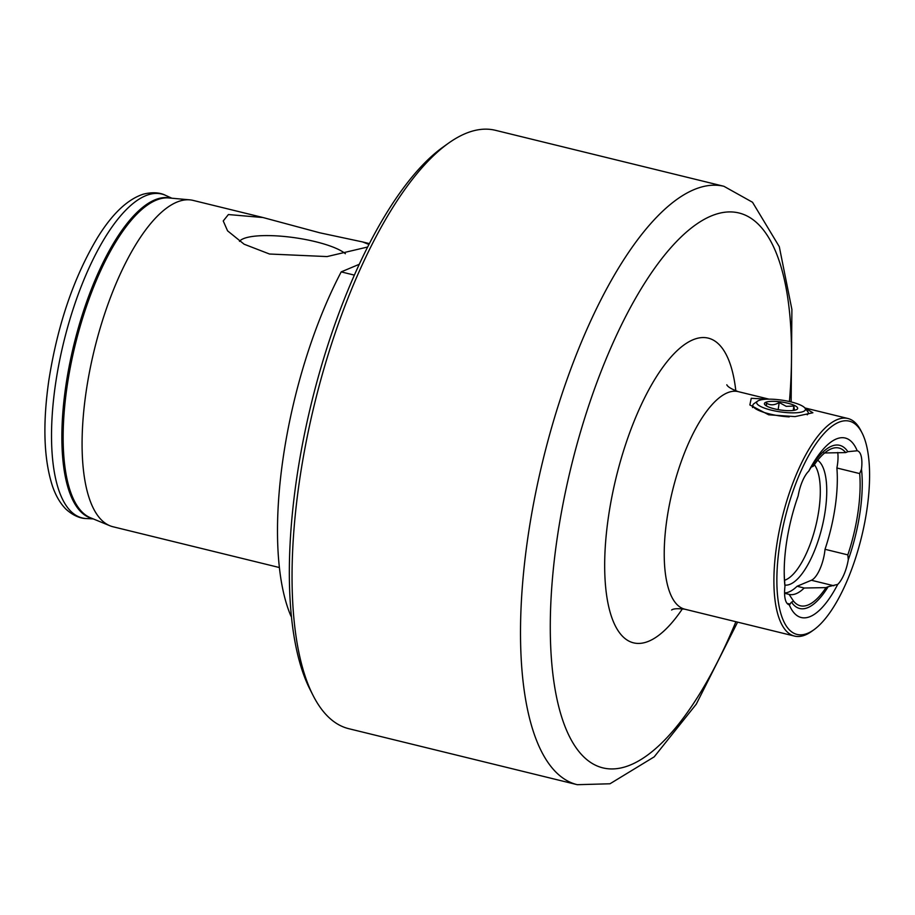 <?xml version="1.0" encoding="UTF-8"?>
<svg xmlns="http://www.w3.org/2000/svg" width="915" height="915" viewBox="0 0 915 915"><rect width="100%" height="100%" fill="white"/><g stroke="black" fill="none" stroke-linecap="round" stroke-linejoin="round"><path stroke-width="1.37" d="M804.868 407.987L812.886 412.745L795.043 416.6L768.692 414.804L749.865 404.945L751.249 398.3L767.799 399.169M828.155 586.721L826.028 587.613L804.205 588.013L797.079 586.263L811.376 580.259A24.648 8.853 103.8 0 0 824.644 552.454A24.648 8.853 103.8 0 0 825.021 549.297A89.899 32.277 103.8 0 0 835.166 506.876A89.899 32.277 103.8 0 0 836.882 467.988L859.688 473.581A89.899 32.277 -76.2 0 1 857.973 512.457A89.899 32.277 -76.2 0 1 847.828 554.879L848.285 559.74A24.648 8.853 -76.2 0 1 837.717 584.399L828.155 586.721A84.008 30.161 -76.2 0 1 791.509 602.139L789.256 604.792A24.648 8.853 -76.2 0 1 789.107 604.758A24.648 8.853 -76.2 0 1 784.967 586.378L784.647 581.46A89.899 32.277 -76.2 0 1 784.212 571.257M825.021 549.297L847.828 554.879M784.967 586.378A92.415 33.18 -76.2 0 1 784.212 571.989A92.415 33.18 -76.2 0 1 798.177 495.827A24.648 8.853 -76.2 0 1 808.746 471.168L811.205 467.108A84.008 30.161 -76.2 0 1 847.85 451.69L857.206 450.775A24.648 8.853 -76.2 0 1 857.355 450.809A24.648 8.853 -76.2 0 1 861.495 469.178L859.688 473.581M836.882 467.988A24.648 8.853 103.8 0 0 837.442 464.763A24.648 8.853 103.8 0 0 837.728 452.49M779.511 546.175A109.777 39.414 -76.2 0 1 817.713 441.327A109.777 39.414 -76.2 0 1 862.079 432.978A109.777 39.414 -76.2 0 1 866.951 509.381A109.777 39.414 -76.2 0 1 813.847 629.806A109.777 39.414 -76.2 0 1 779.511 546.175M813.847 629.806L811.628 631.396A112.019 40.226 -76.2 0 1 794.54 636.085A112.019 40.226 -76.2 0 1 776.595 546.061A112.019 40.226 -76.2 0 1 847.862 418.487A112.019 40.226 -76.2 0 1 860.832 430.542L862.079 432.978M814.361 464.694A61.614 22.12 -76.2 0 1 818.833 510.364A61.614 22.12 -76.2 0 1 784.555 580.27M817.655 460.245A64.839 23.287 -76.2 0 1 825.193 511.073A64.839 23.287 -76.2 0 1 784.876 585.085M861.495 469.178A92.415 33.18 -76.2 0 1 860.043 512.297A92.415 33.18 -76.2 0 1 848.285 559.74M345.378 253.718A55.358 13.302 8.3 0 0 315.618 241.72A55.358 13.302 8.3 0 0 239.49 241.366M367.578 247.027L327.067 256.577L269.479 254.015L244.133 244.214L227.561 230.832L223.237 220.95L228.395 214.545L263.04 217.541L319.861 232.822L362.66 241.949L368.894 244.442M279.407 567.54L113.06 526.777A168.028 60.333 -76.2 0 1 109.949 525.77A168.028 60.333 -76.2 0 1 86.124 391.746A168.028 60.333 -76.2 0 1 189.794 199.847A168.028 60.333 -76.2 0 1 193.031 200.385L263.04 217.541M313.136 695.56L310.048 689.475A302.442 108.599 -76.2 0 1 296.597 478.957A302.442 108.599 -76.2 0 1 442.906 147.178L448.464 143.209A308.046 110.612 -76.2 0 1 495.438 130.307L723.914 186.294A308.046 110.612 -76.2 0 0 527.921 537.116A308.046 110.612 -76.2 0 0 577.308 784.693L348.832 728.706A308.046 110.612 -76.2 0 1 313.136 695.56A308.046 110.612 -76.2 0 1 299.445 481.13A308.046 110.612 -76.2 0 1 448.464 143.209M291.439 616.31L290.981 616.195A235.521 84.569 -76.2 0 1 283.147 457.912A235.521 84.569 -76.2 0 1 341.204 271.892L359.195 264.321M808.746 471.168A92.415 33.18 -76.2 0 1 809.066 470.539A92.415 33.18 -76.2 0 1 857.206 450.775M837.717 584.399A92.415 33.18 -76.2 0 1 789.256 604.792M811.205 467.108L813.332 466.215A81.218 29.166 -76.2 0 1 832.227 448.464A81.218 29.166 -76.2 0 1 845.723 452.582L847.85 451.69M823.9 452.982L845.723 452.582M354.311 275.106L341.204 271.892M826.028 587.613A81.218 29.166 -76.2 0 1 794.54 602.276A81.218 29.166 -76.2 0 1 793.625 601.246L791.509 602.139M804.205 588.013A72.811 26.146 -76.2 0 1 789.165 594.395A72.811 26.146 -76.2 0 1 789.073 594.373L793.625 601.246M784.578 593.275L789.073 594.373M797.079 586.263A72.811 26.146 -76.2 0 1 784.578 592.931M766.587 406.043L766.301 403.023C770.178 405.551 774.479 405.368 779.203 402.474L786.237 406.351L793.865 406.066L794.46 410.263M787.735 403.195A16.802 4.037 -171.7 0 1 797.011 409.348A16.802 4.037 -171.7 0 1 774.353 408.822A16.802 4.037 -171.7 0 1 764.791 404.647A16.802 4.037 -171.7 0 1 770.51 401.399A16.802 4.037 -171.7 0 1 787.735 403.195M789.222 416.885A27.999 6.737 -171.7 0 1 769.424 413.923A27.999 6.737 -171.7 0 1 752.862 405.196A27.999 6.737 -171.7 0 1 753.971 403.664L757.631 401.113A24.648 5.925 -171.7 0 1 790.869 401.879A24.648 5.925 -171.7 0 1 804.891 407.999A24.648 5.925 -171.7 0 1 796.508 412.757A24.648 5.925 -171.7 0 1 771.231 410.137A24.648 5.925 -171.7 0 1 757.631 401.113M804.891 407.999L807.67 411.498A27.999 6.737 -171.7 0 1 808.288 413.283A27.999 6.737 -171.7 0 1 807.19 414.792M778.162 409.634L779.203 402.474M793.225 410.458L793.865 406.066M92.141 518.45A164.906 59.212 -76.2 0 1 65.834 385.947A164.906 59.212 -76.2 0 1 170.625 198.109M768.943 399.146L738.188 391.62A112.019 40.226 103.8 0 0 666.921 519.182A112.019 40.226 103.8 0 0 684.877 609.218C677.775 608.349 673.36 608.612 671.621 610.008M682.464 608.75A156.82 56.307 -76.2 0 1 608.464 516.746A156.82 56.307 -76.2 0 1 675.556 352.172A156.82 56.307 -76.2 0 1 735.832 390.911M789.428 401.536A285.64 102.56 103.8 0 0 702.171 220.538A285.64 102.56 103.8 0 0 557.155 538.329A285.64 102.56 103.8 0 0 596.02 765.466A285.64 102.56 103.8 0 0 735.9 621.72M55.541 383.911A166.77 59.875 -76.2 0 1 165.501 195.33C164.277 194.712 156.854 190.697 143.186 194.209C127.437 199.413 112.225 213.847 97.585 237.523C73.76 277.268 57.496 325.031 48.77 380.8C42.628 423.965 43.794 458.884 52.281 485.533C55.552 495.392 60.127 503.284 66.006 509.22C76.494 518.656 84.935 518.519 86.307 518.542A166.77 59.875 -76.2 0 1 55.541 383.911M109.949 525.77L90.494 517.776A164.883 59.2 -76.2 0 1 67.115 386.256A164.883 59.2 -76.2 0 1 168.852 197.949L189.794 199.847M811.376 580.259L833.874 585.76M787.094 603.408L790.16 604.163M791.143 401.948L791.898 309.464L779.294 246.684L752.519 202.261L723.914 186.294M847.862 418.487L804.845 407.941M171.837 198.212L165.501 195.33M369.34 243.584L362.66 241.949M93.261 518.908L86.307 518.542M794.54 636.085L684.877 609.218M737.593 622.131L696.292 704.127L654.202 756.854L609.985 783.778L577.308 784.693M738.188 391.62C731.497 389.104 727.7 386.828 726.807 384.792M752.862 405.196L752.519 407.552"/></g></svg>
